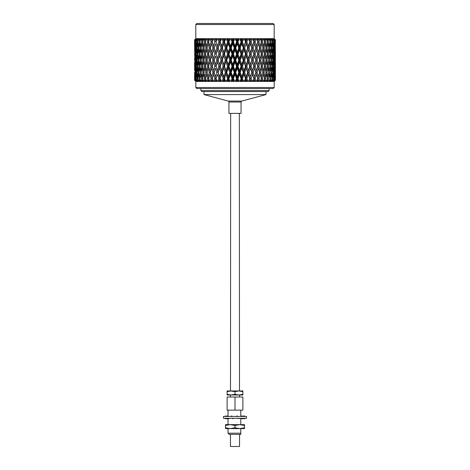 <?xml version="1.0" encoding="UTF-8"?>
<svg xmlns="http://www.w3.org/2000/svg" width="470" height="470" viewBox="0 0 470 470"><rect width="100%" height="100%" fill="white"/><g stroke="black" fill="none" stroke-linecap="round" stroke-linejoin="round"><path stroke-width="0.7" d="M242.878 394.289L238.936 394.994L242.878 394.994L242.878 391.657L238.936 390.952L239.494 390.952L239.342 113.382M242.878 391.657L242.878 390.952L238.936 390.952L235 391.657L230.506 390.952L230.658 113.382M228.032 433.187L240.775 433.187L240.775 434.38L229.225 434.38L228.032 433.187L228.032 428.605M230.453 434.38L230.453 446.5L239.547 446.5L239.547 434.38M239.547 397.015L239.547 394.994M235 391.657L235 394.289L238.936 394.994L227.122 394.994L227.122 390.952L231.064 390.952L227.122 391.657M230.453 397.015L230.453 394.994M228.032 424.633L228.032 418.67M228.032 416.056L228.032 410.14M240.775 410.14L240.775 416.15M240.775 418.271L240.775 424.633M240.775 428.605L240.775 433.187M242.878 410.14L227.122 410.14L227.122 397.015L242.878 397.015L242.878 410.14M235 394.289L231.064 394.994L227.122 394.289M231.064 390.952L238.936 390.952M235 410.14L235 397.015M244.494 427.759L239.747 428.605L244.494 428.605L244.494 425.479L239.747 424.633L235 425.479L230.253 424.633L225.506 425.479L225.506 424.633L244.494 424.633L244.494 425.479M235 427.759L230.253 428.605L239.747 428.605L235 427.759L235 425.479M225.506 427.759L225.506 428.605L230.253 428.605L225.506 427.759L225.506 425.479M235 416.449L246.533 416.449L246.533 418.271L223.467 418.271L223.467 416.449L235 416.449M244.941 418.271L244.941 418.67L243.489 418.67L243.93 418.271M240.44 416.449L240.881 416.056L244.941 416.056L244.941 416.449M243.043 418.271L243.489 418.67L241.774 418.67L241.327 418.271L240.881 418.67L241.774 418.67M243.037 416.449L242.596 416.056L242.156 416.449M238.073 418.271L238.789 418.67L239.512 418.271M235.987 416.449L236.698 416.056L237.35 416.056L236.639 416.449M238.061 416.449L237.35 416.056M237.415 418.271L238.789 418.67M231.927 418.271L232.65 418.67L233.367 418.271M232.574 416.449L231.863 416.056L230.5 416.449M231.922 416.449L231.211 416.056M234.025 418.271L232.65 418.67M226.957 418.271L227.404 418.67L227.85 418.271M228.667 416.449L228.226 416.056L226.511 416.056L226.076 416.449M226.951 416.449L226.511 416.056L225.059 416.056L225.059 416.449M229.566 418.271L229.119 418.67L225.059 418.67L225.059 418.271M228.191 101.062L241.809 101.062A1.01 1.01 0 0 0 241.057 102.037L228.943 102.037A1.01 1.01 0 0 0 228.191 101.062L203.998 94.582L203.998 91.55M241.057 102.037L241.057 113.382L228.943 113.382L228.943 102.037M241.809 101.062L266.002 94.582L203.998 94.582M266.002 91.55L266.002 94.582M274.192 24.511L195.808 24.511L196.818 23.5L273.182 23.5L274.192 24.511L274.192 38.652L275.397 39.85L275.367 41.859L275.391 39.85L274.227 38.693L275.391 39.85L275.144 46.06L275.044 39.85L274.104 38.934M196.818 88.525L195.808 87.514L274.192 87.514L273.182 88.525L196.818 88.525M201.865 91.55L200.855 90.54L269.146 90.54L268.135 91.55L201.865 91.55M269.146 88.525L269.146 90.54M200.855 88.525L200.855 90.54M267.001 78.578L268.352 78.578L269.204 74.383L270.009 78.578L270.697 78.578L271.396 74.383L272.048 78.578L272.588 78.578L273.129 74.383L273.616 78.578L274.01 78.578L274.386 74.383L274.938 78.578L275.144 74.383L275.367 78.578L275.397 74.383L275.397 80.252L274.192 81.451L274.192 87.514M274.192 81.451L195.808 81.451L195.808 87.514M195.808 81.451L194.604 80.252L195.779 81.41L194.615 80.252L194.604 74.383L194.615 80.252M194.974 80.252L194.856 74.383L194.974 80.252L195.884 81.14M199.022 80.252L198.205 80.252L197.952 78.578L198.604 74.383L199.304 78.578L199.022 80.252L200.179 81.41L199.726 80.346L200.69 81.063M201.859 80.828L201.301 80.252L200.302 80.252L199.991 78.578L201.348 73.308M200.796 74.383L201.648 78.578L201.301 80.252L202.423 81.41L202.129 80.346L203.116 81.063M204.009 80.252L202.84 80.252L202.47 78.578L203.416 74.383L204.409 78.578L204.009 80.252L204.92 81.24M206.43 81.41L204.949 80.346L206.43 81.41L205.355 78.578L207.252 72.468L205.936 72.468L204.879 76.663L203.863 72.468L204.879 68.262L205.936 72.468M206.436 74.383L207.558 78.578L207.106 80.252L207.963 81.24M209.62 81.41L208.145 80.346L209.62 81.41L208.615 78.578L210.537 72.468L209.262 72.468L208.081 76.663L206.941 72.468L208.081 68.262L209.262 72.468M210.719 80.458L211.306 81.198M213.127 81.41L211.676 80.346L213.127 81.41L212.205 78.578L214.126 72.468L212.91 72.468L211.623 76.663L210.372 72.468L211.623 68.262L212.91 72.468M217.475 74.383L216.018 78.578L217.475 74.383L218.885 78.578L218.321 80.252L216.629 80.252L216.917 81.41L215.507 80.346L214.984 81.198M218.321 80.252L219.049 81.41L219.578 80.346L220.929 81.41L219.578 80.346L218.891 81.157M222.674 80.499L223.162 81.41L223.843 80.346L225.118 81.41L223.843 80.346L223.162 81.41L223.009 81.116M228.855 80.887L228.25 80.346L227.427 81.41L227.298 81.116M227.051 80.54L225.101 80.252L224.501 78.578L226.27 72.468L224.137 78.578L224.501 78.578M231.516 80.582L231.41 80.252L229.548 80.252L229.513 80.582M229.466 81.075L228.937 78.578L230.476 74.383L230.606 72.468L229.771 72.468L228.232 76.663L226.704 72.468L228.232 68.262L229.771 72.468M230.476 74.383L232.027 78.578L231.41 80.252L231.675 81.075M232.732 76.663L231.181 72.468L232.732 68.262L234.289 72.468L232.732 76.663L232.803 78.578L233.443 78.578L235 74.383L235 72.468L231.786 81.41L232.303 80.828M236.005 80.582L235.94 80.252L234.06 80.252L233.995 80.582M233.89 81.075L234.06 80.252L233.443 78.578M235 74.383L236.557 78.578L235.94 80.252L236.11 81.075M240.487 80.582L240.452 80.252L238.59 80.252L238.484 80.582M238.325 81.075L238.59 80.252L237.973 78.578L239.524 74.383L239.395 72.468L238.819 72.468L237.268 76.663L235.711 72.468L237.268 68.262L238.819 72.468M239.524 74.383L241.063 78.578L240.534 81.075M241.768 76.663L240.229 72.468L241.768 68.262L243.296 72.468L241.768 76.663L241.574 78.578L242.467 78.578L243.989 74.383L243.73 72.468L240.57 81.41L241.21 80.828M242.702 81.116L242.573 81.41L242.126 80.828M243.989 74.383L245.499 78.578L244.899 80.252L242.949 80.54M246.157 80.346L244.882 81.41L246.157 80.346L246.838 81.41L246.157 80.346L245.863 78.578L246.862 78.578L248.342 74.383L247.672 72.468L246.186 76.663L244.682 72.468L246.186 68.262L247.672 72.468M248.342 74.383L249.799 78.578L249.223 80.252L247.326 80.499M246.991 81.116L247.455 80.252L246.862 78.578M250.422 80.346L249.071 81.41L250.422 80.346L250.951 81.41L250.017 78.578L251.115 78.578L252.525 74.383L253.917 78.578L253.371 80.252L251.526 80.499M251.109 81.157L251.679 80.252L251.115 78.578M253.083 81.41L253.371 80.252L253.083 81.41L254.493 80.346L253.083 81.41L255.592 73.396M255.016 81.198L254.493 80.346L254.863 81.41L255.545 80.458M258.377 76.663L257.09 72.468L258.377 68.262L259.628 72.468L257.707 78.578L258.324 80.346L256.873 81.41L258.324 80.346L258.529 81.41L259.281 80.458M261.919 76.663L260.738 72.468L261.919 68.262L263.059 72.468L261.15 78.578L261.855 80.346L260.38 81.41L261.855 80.346L261.896 81.41L262.894 80.252L262.442 78.578L263.564 74.383L262.748 72.468L264.064 72.468L265.121 68.262L266.137 72.468L265.121 76.663L264.064 72.468M264.504 79.136L265.051 80.346L263.57 81.41L265.051 80.346L264.927 81.41L265.879 80.376M266.884 81.063L267.871 80.346L267.577 81.41L268.141 80.828M269.31 81.063L270.274 80.346L269.821 81.41L270.978 80.252L270.697 78.578M272.935 80.987L273.728 80.346L272.976 81.41L274.163 80.252L274.01 78.578M274.116 81.14L275.026 80.252L274.938 78.578M273.857 38.693L274.833 39.85L273.846 39.01M273.475 38.693L274.556 39.85L273.005 38.693L273.816 39.944L272.377 38.693L273.393 39.85L272.265 39.274M271.672 38.693L272.324 39.944L270.802 38.693L271.742 39.85L271.037 39.85L269.88 38.693L270.356 39.944L269.245 39.039M268.775 38.693L269.633 39.85L268.769 39.85L267.647 38.693L268.211 39.274M267.647 38.693L267.947 39.944L266.331 38.693L267.083 39.85L266.073 39.85L265.004 38.693L265.121 39.944L263.488 38.693L264.134 39.85L262.983 39.85L261.984 38.693L261.919 39.944L260.286 38.693L260.815 39.85L259.546 39.85L258.629 38.693L258.377 39.944L256.767 38.693L257.178 39.85L255.803 39.85L254.969 38.693L254.54 39.944L252.978 38.693L253.254 39.85L251.791 39.85L251.062 38.693L250.457 39.944L248.959 38.693L249.106 39.85L247.572 39.85L246.956 38.693L246.186 39.944L244.764 38.693L244.776 39.85L243.196 39.85L242.696 38.693L241.803 39.85L240.446 38.693L240.329 39.85L238.713 39.85L238.337 38.693L237.268 39.944L236.063 38.693L235.811 39.85L234.189 39.85L233.937 38.693L232.732 39.944L231.663 38.693L231.287 39.85L229.671 39.85L229.554 38.693L228.232 39.944L227.304 38.693L226.804 39.85L225.224 39.85L225.236 38.693L223.814 39.944L223.044 38.693L222.428 39.85L220.894 39.85L221.041 38.693L219.543 39.944L218.938 38.693L218.209 39.85L216.746 39.85L217.023 38.693L215.46 39.944L215.031 38.693L214.197 39.85L212.822 39.85L213.233 38.693L211.623 39.944L211.371 38.693L210.454 39.85L209.185 39.85L209.714 38.693L208.081 39.944L208.016 38.693L207.017 39.85L205.866 39.85L206.512 38.693L204.879 39.944L204.996 38.693L204.045 39.727M202.035 39.85L203.669 38.693L202.053 39.944L202.353 38.693L201.231 39.85L201.648 41.859L200.796 46.06L199.991 41.859L199.304 41.859L198.604 46.06L197.958 41.859L197.412 41.859L196.871 46.06L196.384 41.859L195.99 41.859L195.614 46.06L195.062 41.859L194.856 46.06L194.633 41.859L194.627 46.101M200.755 39.039L199.644 39.944L200.12 38.693L198.963 39.85L199.304 41.859M196.489 39.186L195.802 39.85L195.99 41.859M195.896 38.934L194.956 39.85L195.062 41.859M195.779 38.81L194.609 39.85L195.773 38.693M195.808 24.511L195.808 38.652L194.604 39.85L194.604 46.06M194.609 39.85L194.633 41.859L194.609 39.85M194.604 58.303L194.609 60.219M194.604 70.547L194.604 62.134L194.627 70.588M249.106 39.85L249.799 41.859L248.342 46.06L246.862 41.859L247.572 39.85M250.457 52.188L249.012 47.981L250.457 43.775L251.885 47.981L250.017 54.103L251.115 54.103L252.525 49.902L253.917 54.103L252.525 58.303L251.115 54.103M254.54 64.425L253.166 60.219L254.54 56.024L255.181 58.004L255.886 60.219L253.982 66.341L255.157 66.341L256.491 62.134L257.795 66.341L256.491 70.547L255.157 66.341M257.707 78.578L258.952 78.578L260.186 74.383L259.464 72.468L260.738 72.468M258.377 68.262L257.707 66.341L258.952 66.341L260.186 62.134L261.385 66.341L260.186 70.547L258.952 66.341M256.491 70.547L255.874 72.468L257.09 72.468M256.491 62.134L255.874 60.219L257.09 60.219L258.377 56.024L259.628 60.219L258.377 64.425L257.09 60.219M255.662 60.93L249.799 78.578M254.54 56.024L253.982 54.103L252.026 60.219L253.166 60.219M255.662 48.698L254.54 52.188L253.166 47.981L254.54 43.775L255.886 47.981L253.917 54.103M252.525 58.303L245.863 78.578L245.499 78.578M252.525 49.902L252.026 47.981L245.863 66.341L245.499 66.341L243.989 70.547L242.467 66.341L243.989 62.134L245.499 66.341M254.54 43.775L253.982 41.859L251.885 47.981M250.457 43.775L250.017 41.859L247.96 47.981L249.012 47.981M251.062 38.693L249.799 41.859M248.342 46.06L243.73 60.219L243.296 60.219L241.768 64.425L240.229 60.219L241.768 56.024L243.296 60.219M246.956 38.693L245.863 41.859L246.862 41.859M246.186 39.944L241.574 54.103L241.063 54.103L239.524 58.303L237.973 54.103L239.524 49.902L241.063 54.103M253.254 39.85L253.917 41.859L252.525 46.06L251.115 41.859L251.791 39.85M256.491 58.303L255.157 54.103L256.491 49.902L257.795 54.103L255.874 60.219M261.15 78.578L262.442 78.578M261.919 68.262L261.15 66.341L262.442 66.341L263.564 62.134L264.645 66.341L263.564 70.547L262.442 66.341M260.186 70.547L259.464 72.468M260.186 62.134L259.464 60.219L260.738 60.219L261.919 56.024L263.059 60.219L261.919 64.425L260.738 60.219M258.377 64.425L257.707 66.341M258.377 56.024L257.707 54.103L258.952 54.103L260.186 49.902L261.385 54.103L260.186 58.303L258.952 54.103M256.491 49.902L255.874 47.981L257.09 47.981L258.377 43.775L259.628 47.981L258.377 52.188L257.09 47.981M254.54 52.188L253.982 54.103L255.157 54.103M252.525 46.06L252.026 47.981L253.166 47.981M254.969 38.693L253.917 41.859M250.457 39.944L250.017 41.859L251.115 41.859M257.178 39.85L257.795 41.859L256.491 46.06L255.157 41.859L255.803 39.85M264.257 78.578L265.591 78.578L266.584 74.383L265.979 73.12M265.121 76.663L264.504 78.026M265.121 68.262L264.504 66.899M263.564 70.547L262.748 72.468M263.564 62.134L262.748 60.219L264.064 60.219L265.121 56.024L266.137 60.219L265.121 64.425L264.064 60.219M261.919 64.425L261.15 66.341M261.919 56.024L261.15 54.103L262.442 54.103L263.564 49.902L264.645 54.103L263.564 58.303L262.442 54.103M260.186 58.303L259.464 60.219M260.186 49.902L259.464 47.981L260.738 47.981L261.919 43.775L263.059 47.981L261.919 52.188L260.738 47.981M258.377 52.188L257.707 54.103M258.377 43.775L257.707 41.859L258.952 41.859L259.546 39.85M256.491 46.06L255.874 47.981M254.54 39.944L253.982 41.859L255.157 41.859M260.815 39.85L261.385 41.859L260.186 46.06L258.952 41.859M266.584 70.547L265.591 66.341L266.584 62.134L267.53 66.341L265.979 71.81M267.947 76.663L267.025 72.468L267.947 68.262L268.822 72.468L267.365 77.832M269.204 74.383L268.652 73.308M267.947 68.262L267.365 67.093M265.679 72.468L267.025 72.468M266.584 62.134L265.979 60.871M264.257 66.341L265.591 66.341M265.121 64.425L264.504 65.788M265.121 56.024L264.504 54.661M263.564 58.303L262.748 60.219M263.564 49.902L262.748 47.981L264.064 47.981L265.121 43.775L266.137 47.981L265.121 52.188L264.064 47.981M261.919 52.188L261.15 54.103M261.919 43.775L261.15 41.859L262.442 41.859L262.983 39.85M260.186 46.06L259.464 47.981M258.377 39.944L257.707 41.859M264.134 39.85L264.645 41.859L263.564 46.06L262.442 41.859M266.584 58.303L265.591 54.103L266.584 49.902L267.53 54.103L265.979 59.567M267.947 64.425L267.025 60.219L267.947 56.024L268.822 60.219L267.365 65.588M269.204 70.547L268.352 66.341L269.204 62.134L270.009 66.341L268.652 71.622M270.356 76.663L269.58 72.468L270.356 68.262L271.084 72.468L269.833 77.638M271.396 74.383L270.908 73.502M270.356 68.262L269.833 67.286M268.822 72.468L269.58 72.468M269.204 62.134L268.652 61.065M267.001 66.341L268.352 66.341M267.947 56.024L267.365 54.855M265.679 60.219L267.025 60.219M266.584 49.902L265.979 48.633M264.257 54.103L265.591 54.103M265.121 52.188L264.504 53.551M265.121 43.775L264.504 42.418M263.564 46.06L262.748 47.981M261.919 39.944L261.15 41.859M267.083 39.85L267.53 41.859L266.584 46.06L265.591 41.859L266.073 39.85M267.947 52.188L267.019 47.981L267.947 43.775L268.822 47.981L267.365 53.357M269.204 58.303L268.352 54.103L269.204 49.902L270.009 54.103L268.652 59.373M270.356 64.425L269.58 60.219L270.356 56.024L271.084 60.219L269.833 65.4M271.396 70.547L270.697 66.341L271.396 62.134L272.048 66.341L270.908 71.428M272.324 76.663L271.701 72.468L272.324 68.262L272.888 72.468L271.877 77.45M273.129 74.383L272.729 73.696M272.324 68.262L271.877 67.474M271.084 72.468L271.701 72.468M271.396 62.134L270.908 61.253M270.009 66.341L270.697 66.341M270.356 56.024L269.833 55.043M268.822 60.219L269.58 60.219M269.204 49.902L268.652 48.827M267.001 54.103L268.352 54.103M267.947 43.775L267.365 42.611M265.679 47.981L267.019 47.981M266.584 46.06L265.979 47.323M264.257 41.859L265.591 41.859M265.121 39.944L264.504 41.301M269.633 39.85L270.009 41.859L269.204 46.06L268.352 41.859L268.769 39.85M270.356 52.188L269.58 47.981L270.356 43.775L271.084 47.981L269.833 53.163M271.396 58.303L270.697 54.103L271.396 49.902L272.048 54.103L270.908 59.185M272.324 64.425L271.701 60.219L272.324 56.024L272.888 60.219L271.877 65.213M273.129 70.547L272.588 66.341L273.129 62.134L273.616 66.341L272.729 71.24M273.816 76.663L273.358 72.468L273.816 68.262L274.221 72.468L273.47 77.256M274.386 74.383L274.092 73.896M273.816 68.262L273.47 67.668M272.888 72.468L273.358 72.468M273.129 62.134L272.729 61.447M272.048 66.341L272.588 66.341M272.324 56.024L271.877 55.237M271.084 60.219L271.701 60.219M271.396 49.902L270.908 49.015M270.009 54.103L270.697 54.103M270.356 43.775L269.833 42.799M268.822 47.981L269.58 47.981M269.204 46.06L268.652 47.135M267.001 41.859L268.352 41.859M267.947 39.944L267.365 41.107M271.742 39.85L272.042 41.859L271.396 46.06L270.697 41.859L271.037 39.85M272.324 52.188L271.701 47.981L272.324 43.775L272.888 47.981L271.877 52.975M273.129 58.303L272.588 54.103L273.129 49.902L273.616 54.103L272.729 58.991M273.816 64.425L273.358 60.219L273.816 56.024L274.221 60.219L273.47 65.013M274.386 70.547L274.01 66.341L274.386 62.134L274.703 66.341L274.092 71.041M274.827 76.663L274.827 68.262L275.056 72.468L274.592 77.045M274.827 68.262L274.592 67.88M274.221 72.468L274.539 72.468M274.386 62.134L274.092 61.646M273.616 66.341L274.01 66.341M273.816 56.024L273.47 55.431M272.888 60.219L273.358 60.219M273.129 49.902L272.729 49.209M272.048 54.103L272.588 54.103M272.324 43.775L271.877 42.987M271.084 47.981L271.701 47.981M271.396 46.06L270.908 46.941M270.009 41.859L270.697 41.859M270.356 39.944L269.833 40.919M273.393 39.85L273.616 41.859L273.129 46.06L272.588 41.859L272.853 39.85M273.816 52.188L273.358 47.981L273.816 43.775L274.221 47.981L273.47 52.775M274.386 58.303L274.01 54.103L274.386 49.902L274.703 54.103L274.092 58.791M274.827 64.425L274.827 56.024L275.056 60.219L274.592 64.807M275.144 70.547L275.144 62.134L274.974 70.823M275.332 76.663L275.332 68.262L275.232 76.822M275.397 74.383L275.373 62.099M274.827 56.024L274.592 55.636M274.221 60.219L274.539 60.219M274.386 49.902L274.092 49.409M273.616 54.103L274.01 54.103M273.816 43.775L273.47 43.187M272.888 47.981L273.358 47.981M273.129 46.06L272.729 46.753M272.042 41.859L272.588 41.859M272.324 39.944L271.877 40.731M274.556 39.85L274.386 46.06L274.198 39.85M274.827 52.188L274.827 43.775L275.056 47.981L274.592 52.57M275.144 58.303L275.144 49.902L274.974 58.58M275.332 64.425L275.332 56.024L275.232 64.584M274.827 43.775L274.592 43.393M274.221 47.981L274.539 47.981M274.386 46.06L274.092 46.548M273.616 41.859L274.01 41.859M273.816 39.944L273.47 40.532M274.227 38.693L275.338 39.85L274.098 38.693L275.226 39.85L275.285 41.859M275.332 52.188L275.332 43.775L275.232 52.346M275.397 49.902L275.397 58.303L275.373 49.861M275.391 60.219L275.397 58.303M274.827 39.944L274.592 40.326M254.54 76.663L253.166 72.468L254.54 68.262L255.886 72.468L253.982 78.578L254.863 81.41M214.408 73.396L215.46 76.663L214.114 72.468L215.46 68.262L216.834 72.468L215.46 76.663L216.018 78.578L215.137 81.41L215.507 80.346L216.917 81.41L216.083 78.578M194.609 72.468L194.604 74.383M194.944 72.468L195.173 68.262L195.173 76.663L194.786 72.468M194.715 66.341L194.856 62.134L194.856 70.547L194.633 66.341M195.614 74.383L195.837 80.252L195.42 80.252L195.297 78.578L195.908 73.896M195.779 72.468L196.184 68.262L196.642 72.468L196.184 76.663L195.779 72.468L195.461 72.468M195.173 76.663L195.408 77.045M195.173 68.262L195.408 67.88M195.297 66.341L195.614 62.134L195.99 66.341L195.614 70.547L195.062 66.341M194.944 60.219L195.173 56.024L195.461 60.219L195.173 64.425L194.786 60.219M194.715 54.103L194.856 49.902L194.856 58.303L194.633 54.103M194.668 52.188L194.668 43.775L194.768 52.346M196.871 74.383L197.412 78.578L197.189 80.252L196.572 80.252L196.384 78.578L197.271 73.696M197.112 72.468L197.676 68.262L198.299 72.468L197.676 76.663L197.112 72.468L196.642 72.468M196.184 76.663L196.53 77.256M196.184 68.262L196.53 67.668M196.384 66.341L196.871 62.134L197.412 66.341L196.871 70.547L196.384 66.341L195.99 66.341M195.614 70.547L195.908 71.041M195.614 62.134L195.908 61.646M195.779 60.219L196.184 56.024L196.642 60.219L196.184 64.425L195.779 60.219L195.461 60.219M195.173 64.425L195.408 64.807M195.173 56.024L195.408 55.636M195.297 54.103L195.614 49.902L195.99 54.103L195.614 58.303L195.062 54.103M194.944 47.981L195.173 43.775L195.173 52.188L194.786 47.981M194.956 39.85L195.902 38.693M194.715 41.859L194.774 39.85M198.604 74.383L199.092 73.502M198.916 72.468L199.644 68.262L200.42 72.468L199.644 76.663L198.916 72.468L198.299 72.468M197.676 76.663L198.123 77.45M197.676 68.262L198.123 67.474M197.952 66.341L198.604 62.134L199.304 66.341L198.604 70.547L197.952 66.341L197.412 66.341M196.871 70.547L197.271 71.24M196.871 62.134L197.271 61.447M197.112 60.219L197.676 56.024L198.299 60.219L197.676 64.425L197.112 60.219L196.642 60.219M196.184 64.425L196.53 65.013M196.184 56.024L196.53 55.431M196.384 54.103L196.871 49.902L197.412 54.103L196.871 58.303L196.384 54.103L195.99 54.103M195.614 58.303L195.908 58.791M195.614 49.902L195.908 49.409M195.779 47.981L196.184 43.775L196.642 47.981L196.184 52.188L195.779 47.981L195.461 47.981M195.173 52.188L195.408 52.57M195.173 43.775L195.408 43.393M195.173 39.944L195.408 40.326M195.802 39.85L195.444 39.85L196.525 38.693L195.167 39.85L196.143 38.693M195.297 41.859L195.444 39.85M201.178 72.468L202.053 68.262L202.975 72.468L202.053 76.663L201.178 72.468L200.42 72.468M199.644 76.663L200.167 77.638M199.644 68.262L200.167 67.286M199.991 66.341L200.796 62.134L201.648 66.341L200.796 70.547L199.991 66.341L199.304 66.341M198.604 70.547L199.092 71.428M198.604 62.134L199.092 61.253M198.916 60.219L199.644 56.024L200.42 60.219L199.644 64.425L198.916 60.219L198.299 60.219M197.676 64.425L198.123 65.213M197.676 56.024L198.123 55.237M197.952 54.103L198.604 49.902L199.304 54.103L198.604 58.303L197.952 54.103L197.412 54.103M196.871 58.303L197.271 58.991M196.871 49.902L197.271 49.209M197.112 47.981L197.676 43.775L198.299 47.981L197.676 52.188L197.112 47.981L196.642 47.981M196.184 52.188L196.53 52.775M196.184 43.775L196.53 43.187M195.614 46.06L195.908 46.548M198.963 39.85L198.258 39.85L199.198 38.693L197.676 39.944L198.328 38.693L197.147 39.85L196.607 39.85L197.623 38.693L196.184 39.944L196.995 38.693M197.147 39.85L197.412 41.859M196.384 41.859L196.607 39.85M203.416 74.383L204.021 73.12M204.321 72.468L202.975 72.468M202.053 76.663L202.635 77.832M202.053 68.262L202.635 67.093M202.999 66.341L201.648 66.341M200.796 70.547L201.348 71.622M200.796 62.134L201.348 61.065M201.178 60.219L202.053 56.024L202.975 60.219L202.053 64.425L201.178 60.219L200.42 60.219M199.644 64.425L200.167 65.4M199.644 56.024L200.167 55.043M199.991 54.103L200.796 49.902L201.648 54.103L200.796 58.303L199.991 54.103L199.304 54.103M198.604 58.303L199.092 59.185M198.604 49.902L199.092 49.015M198.916 47.981L199.644 43.775L200.42 47.981L199.644 52.188L198.916 47.981L198.299 47.981M197.676 52.188L198.123 52.975M197.676 43.775L198.123 42.987M196.871 46.06L197.271 46.753M196.184 39.944L196.53 40.532M197.958 41.859L198.258 39.85M203.416 70.547L202.47 66.341L203.416 62.134L204.409 66.341L203.416 70.547L204.021 71.81M204.879 76.663L205.496 78.026M204.879 68.262L205.496 66.899M205.743 66.341L204.409 66.341M203.416 62.134L204.021 60.871M204.321 60.219L202.975 60.219M202.053 64.425L202.635 65.588M202.053 56.024L202.635 54.855M202.999 54.103L201.648 54.103M200.796 58.303L201.348 59.373M200.796 49.902L201.348 48.827M201.178 47.981L202.053 43.775L202.981 47.981L202.053 52.188L201.178 47.981L200.42 47.981M199.644 52.188L200.167 53.163M199.644 43.775L200.167 42.799M198.604 46.06L199.092 46.941M197.676 39.944L198.123 40.731M201.231 39.85L200.367 39.85L201.225 38.693M199.991 41.859L200.367 39.85M203.416 58.303L202.47 54.103L203.416 49.902L204.409 54.103L203.416 58.303L204.021 59.567M204.879 64.425L203.863 60.219L204.879 56.024L205.936 60.219L204.879 64.425L205.496 65.788M206.436 70.547L205.355 66.341L206.436 62.134L207.558 66.341L206.436 70.547L207.252 72.468M208.081 76.663L208.85 78.578L207.558 78.578M208.081 68.262L208.85 66.341L207.558 66.341M206.436 62.134L207.252 60.219L205.936 60.219M204.879 56.024L205.496 54.661M205.743 54.103L204.409 54.103M203.416 49.902L204.021 48.633M204.321 47.981L202.981 47.981M202.053 52.188L202.635 53.357M202.053 43.775L202.635 42.611M202.999 41.859L201.648 41.859M200.796 46.06L201.348 47.135M199.644 39.944L200.167 40.919M202.917 39.85L203.927 39.85L204.409 41.859L203.416 46.06L202.47 41.859L203.669 38.693M204.879 52.188L203.863 47.981L204.879 43.775L205.936 47.981L204.879 52.188L205.496 53.551M206.436 58.303L205.355 54.103L206.436 49.902L207.558 54.103L206.436 58.303L207.252 60.219M208.081 64.425L206.941 60.219L208.081 56.024L209.262 60.219L208.081 64.425L208.85 66.341M209.814 70.547L208.615 66.341L209.814 62.134L211.048 66.341L209.814 70.547L210.537 72.468M211.623 76.663L212.293 78.578L211.048 78.578L210.554 80.252L209.085 80.252M211.623 68.262L212.293 66.341L211.048 66.341M209.814 62.134L210.537 60.219L209.262 60.219M208.081 56.024L208.85 54.103L207.558 54.103M206.436 49.902L207.252 47.981L205.936 47.981M204.879 43.775L205.496 42.418M205.743 41.859L204.409 41.859M203.416 46.06L204.021 47.323M202.053 39.944L202.635 41.107M207.017 39.85L207.558 41.859L206.436 46.06L205.355 41.859L205.866 39.85M208.081 52.188L206.941 47.981L208.081 43.775L209.262 47.981L208.081 52.188L208.85 54.103M209.814 58.303L208.615 54.103L209.814 49.902L211.048 54.103L209.814 58.303L210.537 60.219M211.623 64.425L210.372 60.219L211.623 56.024L212.91 60.219L211.623 64.425L212.293 66.341M213.509 70.547L212.205 66.341L213.509 62.134L214.843 66.341L213.509 70.547L214.126 72.468M219.543 68.262L220.988 72.468L219.543 76.663L218.115 72.468L219.984 66.341L217.974 72.468L216.834 72.468M215.46 68.262L214.338 71.757M217.475 62.134L218.885 66.341L217.475 70.547L216.083 66.341L217.974 60.219L216.018 66.341L214.843 66.341M213.509 62.134L214.126 60.219L212.91 60.219M211.623 56.024L212.293 54.103L211.048 54.103M209.814 49.902L210.537 47.981L209.262 47.981M208.081 43.775L208.85 41.859L207.558 41.859M206.436 46.06L207.252 47.981M204.879 39.944L205.496 41.301M210.454 39.85L211.048 41.859L209.814 46.06L208.615 41.859L209.185 39.85M211.623 52.188L210.372 47.981L211.623 43.775L212.91 47.981L211.623 52.188L212.293 54.103M213.509 58.303L212.205 54.103L213.509 49.902L214.843 54.103L213.509 58.303L214.126 60.219L215.46 56.024L216.834 60.219L215.46 64.425L214.114 60.219M221.658 74.383L222.04 72.468L219.984 78.578L221.658 74.383L223.138 78.578L222.545 80.252L220.777 80.252L220.201 78.578M223.814 68.262L225.318 72.468L223.814 76.663L222.328 72.468L224.137 66.341L222.04 72.468L220.988 72.468M219.543 76.663L219.984 78.578L219.049 81.41M217.475 70.547L218.115 72.468M221.658 62.134L223.138 66.341L221.658 70.547L220.201 66.341L222.04 60.219L219.984 66.341L218.885 66.341M215.46 64.425L216.083 66.341M219.543 56.024L220.988 60.219L219.543 64.425L218.115 60.219L219.984 54.103L217.974 60.219L216.834 60.219M215.46 56.024L214.338 59.514M217.475 49.902L218.885 54.103L217.475 58.303L216.083 54.103L217.974 47.981L216.018 54.103L214.843 54.103M213.509 49.902L214.126 47.981L212.91 47.981M211.623 43.775L212.293 41.859L211.048 41.859M209.814 46.06L210.537 47.981M208.081 39.944L208.85 41.859M214.197 39.85L214.843 41.859L213.509 46.06L212.205 41.859L212.822 39.85M215.46 52.188L214.114 47.981L215.46 43.775L216.834 47.981L215.46 52.188L216.083 54.103M228.232 68.262L228.426 66.341L226.27 72.468L225.318 72.468M223.814 76.663L224.137 78.578L223.162 81.41M221.658 70.547L222.328 72.468M226.011 62.134L227.533 66.341L226.011 70.547L224.501 66.341L226.27 60.219L224.137 66.341L223.138 66.341M219.543 64.425L220.201 66.341M223.814 56.024L225.318 60.219L223.814 64.425L222.328 60.219L224.137 54.103L222.04 60.219L220.988 60.219M217.475 58.303L218.115 60.219M221.658 49.902L223.138 54.103L221.658 58.303L220.201 54.103L222.04 47.981L219.984 54.103L218.885 54.103M219.543 43.775L220.988 47.981L219.543 52.188L218.115 47.981L219.984 41.859L217.974 47.981L216.834 47.981M215.46 43.775L214.338 47.264M217.023 38.693L216.018 41.859L214.843 41.859M213.509 46.06L214.126 47.981M211.623 39.944L212.293 41.859M218.209 39.85L218.885 41.859L217.475 46.06L216.083 41.859L216.746 39.85M232.732 68.262L232.803 66.341L228.426 78.578L228.937 78.578M228.232 76.663L228.426 78.578L227.533 78.578L226.928 80.252L227.427 81.41L228.25 80.346L229.43 81.41L228.426 78.578L227.427 81.41M226.011 70.547L226.27 72.468L226.704 72.468M230.476 62.134L232.027 66.341L230.476 70.547L228.937 66.341L230.476 62.134L230.606 60.219L228.426 66.341L227.533 66.341M223.814 64.425L224.137 66.341L224.501 66.341M228.232 56.024L229.771 60.219L228.232 64.425L226.704 60.219L228.232 56.024L228.426 54.103L226.27 60.219L225.318 60.219M221.658 58.303L222.328 60.219M226.011 49.902L227.533 54.103L226.011 58.303L224.501 54.103L226.27 47.981L224.137 54.103L223.138 54.103M219.543 52.188L220.201 54.103M223.814 43.775L225.318 47.981L223.814 52.188L222.328 47.981L224.137 41.859L222.04 47.981L220.988 47.981M217.475 46.06L218.115 47.981M221.041 38.693L219.984 41.859L218.885 41.859M215.46 39.944L216.083 41.859M222.428 39.85L223.138 41.859L221.658 46.06L220.201 41.859L220.894 39.85M237.268 68.262L237.197 66.341L235 72.468L234.289 72.468M235 62.134L236.557 66.341L235 70.547L233.443 66.341L235 62.134L235 60.219L232.803 66.341L232.027 66.341M230.476 70.547L230.606 72.468L231.181 72.468M228.232 64.425L228.426 66.341L228.937 66.341M232.732 56.024L234.289 60.219L232.732 64.425L231.181 60.219L232.732 56.024L232.803 54.103L230.606 60.219L229.771 60.219M226.011 58.303L226.27 60.219L226.704 60.219M230.476 49.902L232.027 54.103L230.476 58.303L228.937 54.103L230.476 49.902L230.606 47.981L228.426 54.103L227.533 54.103M223.814 52.188L224.137 54.103L224.501 54.103M228.232 43.775L229.771 47.981L228.232 52.188L226.704 47.981L228.232 43.775L228.426 41.859L226.27 47.981L225.318 47.981M221.658 46.06L222.328 47.981M225.236 38.693L224.137 41.859L223.138 41.859M219.543 39.944L220.201 41.859M226.804 39.85L227.533 41.859L226.011 46.06L224.501 41.859L225.224 39.85M241.768 68.262L241.574 66.341L237.197 78.578L237.973 78.578M237.268 76.663L237.197 78.578L236.557 78.578M239.524 62.134L241.063 66.341L239.524 70.547L237.973 66.341L239.524 62.134L239.395 60.219L237.197 66.341L236.557 66.341M235 70.547L235 72.468L235.711 72.468M237.268 56.024L238.819 60.219L237.268 64.425L235.711 60.219L237.268 56.024L237.197 54.103L235 60.219L234.289 60.219M232.732 64.425L232.803 66.341L233.443 66.341M230.476 58.303L230.606 60.219L231.181 60.219M235 49.902L236.557 54.103L235 58.303L233.443 54.103L235 49.902L235 47.981L232.803 54.103L232.027 54.103M228.232 52.188L228.426 54.103L228.937 54.103M232.732 43.775L234.289 47.981L232.732 52.188L231.181 47.981L232.732 43.775L232.803 41.859L230.606 47.981L229.771 47.981M226.011 46.06L226.27 47.981L226.704 47.981M229.554 38.693L228.426 41.859L227.533 41.859M223.814 39.944L224.137 41.859L224.501 41.859M231.287 39.85L232.027 41.859L230.476 46.06L228.937 41.859L229.671 39.85M246.186 68.262L245.863 66.341L243.73 72.468L243.296 72.468M243.989 62.134L243.73 60.219L241.574 66.341L241.063 66.341M239.524 70.547L239.395 72.468L240.229 72.468M241.768 56.024L241.574 54.103L239.395 60.219L238.819 60.219M237.268 64.425L237.197 66.341L237.973 66.341M239.524 49.902L239.395 47.981L237.197 54.103L236.557 54.103M235 58.303L235 60.219L235.711 60.219M232.732 52.188L232.803 54.103L233.443 54.103M237.268 43.775L238.819 47.981L237.268 52.188L235.711 47.981L237.268 43.775L237.197 41.859L235 47.981L234.289 47.981M230.476 46.06L230.606 47.981L231.181 47.981M233.937 38.693L232.803 41.859L232.027 41.859M228.232 39.944L228.426 41.859L228.937 41.859M235.811 39.85L236.557 41.859L235 46.06L233.443 41.859L234.189 39.85M246.186 76.663L244.882 81.41L244.899 80.252M243.989 70.547L243.73 72.468L244.682 72.468M241.768 64.425L241.574 66.341L242.467 66.341M239.524 58.303L239.395 60.219L240.229 60.219M240.329 39.85L241.063 41.859L241.574 41.859L239.395 47.981L238.819 47.981M237.268 52.188L237.197 54.103L237.973 54.103M235 46.06L235 47.981L235.711 47.981M238.337 38.693L237.197 41.859L236.557 41.859M232.732 39.944L232.803 41.859L233.443 41.859M241.063 41.859L239.524 46.06L237.973 41.859L238.713 39.85M241.768 52.188L240.229 47.981L241.768 43.775L243.296 47.981L241.768 52.188L241.574 54.103L242.467 54.103L243.989 49.902L245.499 54.103L243.989 58.303L242.467 54.103M246.186 64.425L244.682 60.219L246.186 56.024L247.672 60.219L245.863 66.341L246.862 66.341L248.342 62.134L249.799 66.341L248.342 70.547L246.862 66.341M250.457 76.663L249.012 72.468L250.457 68.262L251.885 72.468L249.223 80.252M251.885 72.468L252.525 74.383M249.799 66.341L250.457 68.262M248.342 70.547L247.96 72.468L249.012 72.468M247.672 60.219L248.342 62.134M245.499 54.103L245.863 54.103L246.186 56.024M243.989 58.303L243.73 60.219L244.682 60.219M243.296 47.981L243.73 47.981L243.989 49.902M239.524 46.06L239.395 47.981L240.229 47.981M244.776 39.85L245.499 41.859L243.989 46.06L242.467 41.859L241.574 41.859L241.768 43.775M237.268 39.944L237.197 41.859L237.973 41.859M207.106 80.252L205.778 80.252M209.814 74.383L211.048 78.578M213.509 74.383L214.843 78.578L214.308 80.252L212.716 80.252M226.011 74.383L227.533 78.578M242.467 41.859L243.196 39.85M240.446 38.693L243.73 47.981L243.989 46.06M246.186 43.775L247.672 47.981L246.186 52.188L244.682 47.981L246.186 43.775L245.863 41.859L245.499 41.859M244.682 47.981L243.73 47.981L245.863 54.103L246.186 52.188M248.342 49.902L249.799 54.103L248.342 58.303L246.862 54.103L248.342 49.902L247.672 47.981M246.862 54.103L245.863 54.103L247.96 60.219L248.342 58.303M250.457 56.024L251.885 60.219L250.457 64.425L249.012 60.219L250.457 56.024L249.799 54.103M227.304 38.693L241.574 78.578L241.75 80.346L242.573 81.41L243.072 80.252L242.467 78.578M249.012 60.219L247.96 60.219L250.017 66.341L250.457 64.425M252.525 62.134L253.917 66.341L252.525 70.547L251.115 66.341L252.525 62.134L251.885 60.219M251.115 66.341L250.017 66.341L252.026 72.468L252.525 70.547M253.166 72.468L252.026 72.468L254.493 80.346M253.917 78.578L255.157 78.578L256.491 74.383L257.795 78.578L257.284 80.252L255.692 80.252L255.157 78.578M260.186 74.383L261.385 78.578L260.915 80.252L259.446 80.252L258.952 78.578M263.564 74.383L264.645 78.578L264.222 80.252L262.894 80.252M266.584 74.383L267.53 78.578L267.16 80.252L265.991 80.252L265.591 78.578M270.009 78.578L269.698 80.252L268.699 80.252L268.352 78.578M272.048 78.578L271.795 80.252L270.978 80.252M273.616 78.578L273.428 80.252L272.812 80.252L272.588 78.578M274.703 78.578L274.58 80.252L274.163 80.252M275.285 78.578L275.026 80.252M275.385 80.252L275.367 78.578M274.192 38.652L195.808 38.652M275.238 80.252L274.221 81.41M274.58 80.252L273.84 81.41M273.428 80.252L272.412 81.41M271.795 80.252L270.849 81.41L272.236 80.346L271.631 81.41L272.812 80.252M269.698 80.252L268.84 81.41M267.16 80.252L266.402 81.41M264.222 80.252L263.57 81.41M260.915 80.252L260.38 81.41M257.284 80.252L256.873 81.41M237.262 80.346L238.214 81.41L237.197 78.578L236.187 81.41L237.262 80.346L237.197 78.578L223.044 38.693M218.938 38.693L232.803 78.578L232.738 80.346L233.813 81.41L232.803 78.578L232.027 78.578M223.843 80.346L224.137 78.578L225.118 81.41L225.101 80.252M219.578 80.346L219.984 78.578L220.929 81.41L220.777 80.252M214.308 80.252L215.137 81.41M211.471 81.41L212.293 78.578M208.104 81.41L208.85 78.578M205.073 81.41L204.949 80.346L205.496 79.136M203.598 81.41L202.84 80.252M201.16 81.41L200.302 80.252M197.189 80.252L198.369 81.41L197.764 80.346L199.151 81.41L198.205 80.252M195.837 80.252L197.024 81.41L196.272 80.346L197.588 81.41L196.572 80.252M196.16 81.41L195.42 80.252M195.779 81.41L194.762 80.252M242.696 38.693L241.574 41.859L241.768 39.944M273.728 80.346L273.47 79.906M272.236 80.346L271.877 79.712M270.274 80.346L269.833 79.518M267.871 80.346L267.365 79.33M255.662 73.173L253.982 78.578M256.491 74.383L255.874 72.468M254.54 68.262L253.917 66.341M242.573 81.41L241.574 78.578L241.063 78.578M228.25 80.346L228.426 78.578L215.031 38.693M214.338 48.698L224.137 78.578L223.138 78.578M214.338 60.93L219.984 78.578L218.885 78.578M215.507 80.346L216.018 78.578L214.843 78.578M205.743 78.578L204.409 78.578M202.129 80.346L202.635 79.33M202.999 78.578L201.648 78.578M199.726 80.346L200.167 79.518M199.991 78.578L199.304 78.578M197.764 80.346L198.123 79.712M197.952 78.578L197.412 78.578M196.272 80.346L196.53 79.906M196.384 78.578L195.99 78.578M236.063 38.693L250.951 81.41M231.663 38.693L246.838 81.41M214.338 73.173L216.917 81.41M252.978 38.693L255.662 47.264M248.959 38.693L255.662 59.514M244.764 38.693L255.662 71.757M275.397 62.134L275.397 70.547"/></g></svg>
